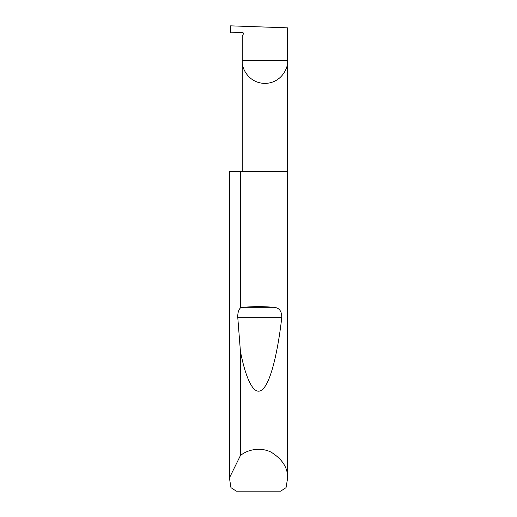 <?xml version="1.0" encoding="UTF-8"?>
<svg xmlns="http://www.w3.org/2000/svg" width="517" height="517" viewBox="0 0 517 517"><rect width="100%" height="100%" fill="white"/><g stroke="black" fill="none" stroke-linecap="round" stroke-linejoin="round"><path stroke-width="0.78" d="M287.581 478.354L286.05 487.66L280.66 491.15L236.34 491.15L230.95 487.66L229.425 477.889L240.411 455.58C246.855 450.003 259.851 446.533 271.141 452.168C282.521 459.303 288.001 468.034 287.581 478.354L287.581 60.748L242.24 60.748L242.24 35.983L243.287 34.167A1.163 1.163 0 0 0 242.24 32.422L230.608 32.829L230.608 25.85L287.581 27.84L287.581 60.748C288.492 67.378 281.687 83.108 264.911 83.418C248.128 83.108 241.329 67.378 242.24 60.748L242.24 171.256M240.411 307.932L243.63 307.285C253.543 306.432 263.457 306.432 273.37 307.285C279.064 307.512 281.862 310.976 281.765 317.664C277.7 352.949 270.43 383.407 262.209 389.611C254.015 396.746 245.762 378.903 240.411 351.269L237.788 317.664C237.594 313.231 238.466 309.987 240.411 307.932L240.411 171.256L287.581 171.256M240.411 455.58L240.411 351.269M229.419 478.354L229.419 171.256L229.425 477.889M240.411 171.256L229.425 171.256M243.63 307.285L273.37 307.285M237.788 317.664L281.765 317.664"/></g></svg>
